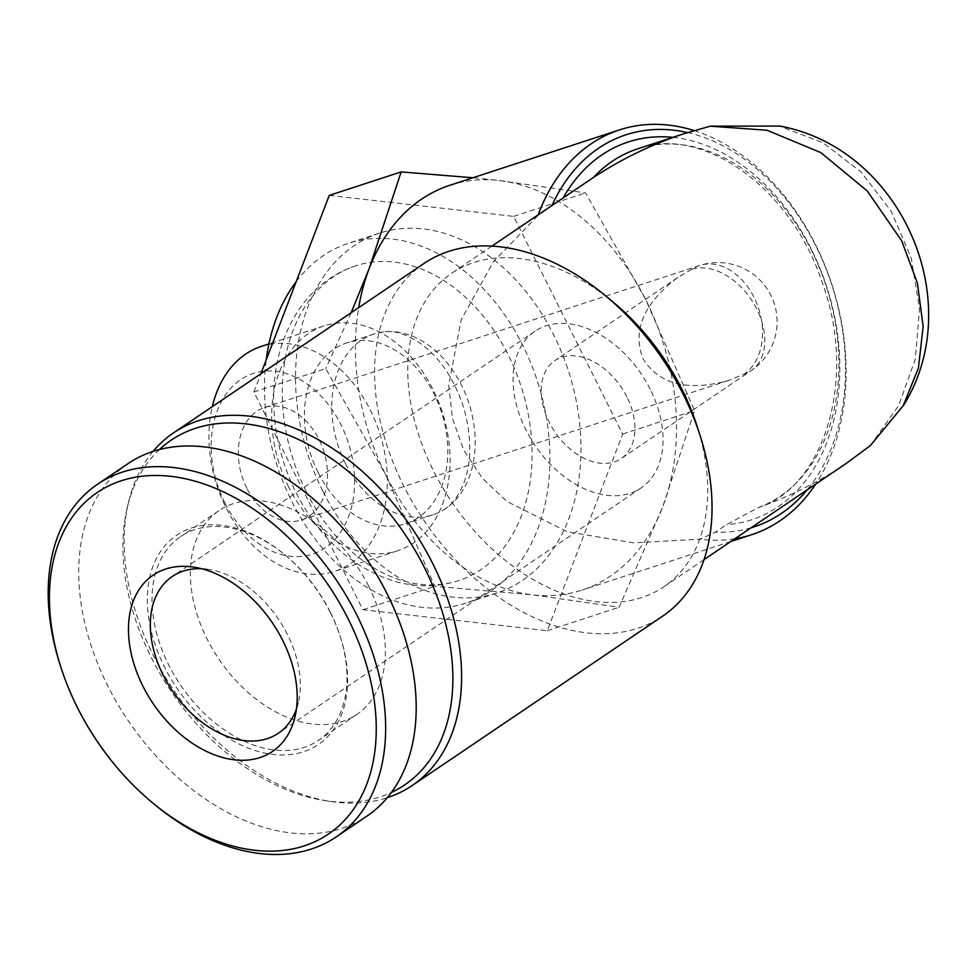 <?xml version="1.0" encoding="UTF-8"?>
<svg xmlns="http://www.w3.org/2000/svg" width="977" height="977" viewBox="0 0 977 977"><rect width="100%" height="100%" fill="white"/><g stroke="black" fill="none" stroke-linecap="round" stroke-linejoin="round"><path stroke-width="0.73" stroke-dasharray="4.88 3.66" d="M626.892 396.882A59.145 40.008 -124.1 0 0 554.924 360.574A59.145 40.008 -124.1 0 0 554.912 431.981A59.145 40.008 -124.1 0 0 621.189 458.555A59.145 40.008 -124.1 0 0 626.892 396.882M691.716 269.359L677.94 277.37C643.831 303.102 632.192 330.238 643.013 358.815C659.17 384.364 687.637 391.606 728.415 380.517L744.156 374.093A59.145 40.008 -124.1 0 0 751.069 370.723A59.145 40.008 -124.1 0 0 756.784 309.037A59.145 40.008 -124.1 0 0 691.716 269.359A59.145 42.756 -108.1 0 1 699.581 265.5A59.145 42.756 -108.1 0 1 754.012 297.326A59.145 42.756 -108.1 0 1 744.156 374.093M870.287 445.659L898.571 405.76L915.327 359.096L919.54 308.695L911.26 258.136L891.268 211.325L860.945 171.867L822.756 142.618L779.28 126.057M845.923 463.648C818.726 481.979 789.611 496.585 758.592 507.466L726.546 524.673L715.408 532.209L699.923 539.157L633.658 542.882L567.051 531.708L506.819 501.409L482.32 478.119L463.757 450.153L452.498 418.62L448.699 385.353L461.132 319.943L493.177 262.019L537.9 215.599A212.913 153.939 -108.1 0 1 538.193 214.806M613.3 302.235A189.257 128.036 -124.1 0 0 451.728 273.279A189.257 128.036 -124.1 0 0 451.679 501.787A189.257 128.036 -124.1 0 0 663.762 586.835A189.257 128.036 -124.1 0 0 697.065 426.094M588.887 180.513L537.9 215.599M758.262 507.588L758.592 507.466A189.257 136.829 -108.1 0 0 825.406 283.818A189.257 136.829 -108.1 0 0 637.431 148.919C700.057 124.824 790.393 185.459 822.145 282.365C858.111 379.626 823.599 487.438 758.262 507.588M687.539 132.567A206.232 149.09 -108.1 0 1 831.036 282.573A206.232 149.09 -108.1 0 1 807.149 489.868M751.044 527.812A206.232 149.09 -108.1 0 1 715.408 532.209M694.085 130.564A212.913 153.939 -108.1 0 1 830.426 280.106A212.913 153.939 -108.1 0 1 815.722 484.067M734.826 538.779A212.913 153.939 -108.1 0 1 699.923 539.157M449.86 185.288A212.913 153.939 -108.1 0 1 499.149 180.513A212.913 153.939 -108.1 0 1 645.834 299.854A212.913 153.939 -108.1 0 1 662.65 507.014A212.913 153.939 -108.1 0 1 582.048 590.084A212.913 153.939 -108.1 0 1 532.758 594.859A212.913 153.939 -108.1 0 1 386.074 475.518A212.913 153.939 -108.1 0 1 358.681 307.645M322.813 491.126A189.257 136.829 -108.1 0 1 379.516 233.149A189.257 136.829 -108.1 0 1 568.333 370.576A189.257 136.829 -108.1 0 1 497.024 592.966A189.257 136.829 -108.1 0 1 322.813 491.126M329.273 195.388L513.658 216.381L622.654 434.057L547.267 630.715L362.882 609.721L253.886 392.058L260.896 373.776M296.214 281.632A189.257 136.829 -108.1 0 1 348.447 243.297A189.257 136.829 -108.1 0 1 537.265 380.725A189.257 136.829 -108.1 0 1 465.944 603.114A189.257 136.829 -108.1 0 1 291.744 501.274A189.257 136.829 -108.1 0 1 266.233 359.829M306.167 491.516A165.601 119.731 -108.1 0 1 355.787 265.781A165.601 119.731 -108.1 0 1 521.01 386.037A165.601 119.731 -108.1 0 1 458.604 580.619A165.601 119.731 -108.1 0 1 306.167 491.516M345.492 463.635A95.074 68.744 -108.1 0 1 373.983 334.024A95.074 68.744 -108.1 0 1 385.39 331.728A95.074 68.744 -108.1 0 1 468.838 403.074A95.074 68.744 -108.1 0 1 443.582 509.921A95.074 68.744 -108.1 0 1 433.006 514.794A95.074 68.744 -108.1 0 1 345.492 463.635M318.123 472.575A95.074 68.744 -108.1 0 1 346.603 342.964A95.074 68.744 -108.1 0 1 441.457 412.013A95.074 68.744 -108.1 0 1 405.638 523.733A95.074 68.744 -108.1 0 1 318.123 472.575M288.716 487.12A118.29 85.524 -108.1 0 1 324.156 325.878A118.29 85.524 -108.1 0 1 442.166 411.781A118.29 85.524 -108.1 0 1 397.602 550.772A118.29 85.524 -108.1 0 1 288.716 487.12M261.421 346.371A118.29 85.524 -108.1 0 1 379.43 432.274A118.29 85.524 -108.1 0 1 334.855 571.264A118.29 85.524 -108.1 0 1 225.98 507.613A118.29 85.524 -108.1 0 1 212.314 406.615M224.893 503.021A95.074 68.744 -108.1 0 1 275.392 371.284A95.074 68.744 -108.1 0 1 348.398 517.077A95.074 68.744 -108.1 0 1 224.893 503.021M246.815 488.195A59.145 42.756 -108.1 0 1 264.535 407.568A59.145 42.756 -108.1 0 1 323.546 450.519A59.145 42.756 -108.1 0 1 301.258 520.02A59.145 42.756 -108.1 0 1 246.815 488.195M622.654 434.057L694.537 410.572L645.834 299.854L585.541 192.909L499.149 180.513L472.929 177.753M513.658 216.381L585.541 192.909M253.886 392.058L325.768 368.585L386.074 475.518L434.777 586.249L532.758 594.859L619.162 607.242L662.65 507.014L694.537 410.572M351.17 312.725L325.768 368.585M362.882 609.721L434.777 586.249M547.267 630.715L619.162 607.242M424.042 263.448A212.913 144.046 -124.1 0 0 423.994 520.509A212.913 144.046 -124.1 0 0 662.589 616.194M153.071 451.386A212.913 144.046 -124.1 0 0 128.476 502.459A212.913 144.046 -124.1 0 0 330.702 801.494A212.913 144.046 -124.1 0 0 387.271 797.684M159.459 449.518A208.186 140.847 -124.1 0 0 127.12 508.211A208.186 140.847 -124.1 0 0 324.865 800.603A208.186 140.847 -124.1 0 0 391.374 792.457M368.671 586.176A123.017 83.228 -124.1 0 0 218.958 510.653A123.017 83.228 -124.1 0 0 218.933 659.182A123.017 83.228 -124.1 0 0 356.788 714.468A123.017 83.228 -124.1 0 0 368.671 586.176M330.299 612.127A123.017 83.228 -124.1 0 0 285.614 555.424A123.017 83.228 -124.1 0 0 180.586 536.605A123.017 83.228 -124.1 0 0 180.562 685.133A123.017 83.228 -124.1 0 0 318.417 740.407A123.017 83.228 -124.1 0 0 340.057 635.929A123.017 83.228 -124.1 0 0 330.299 612.127M330.458 612.787A126.363 85.487 -124.1 0 0 284.563 554.545A126.363 85.487 -124.1 0 0 148.138 586.456A126.363 85.487 -124.1 0 0 260.077 751.972A126.363 85.487 -124.1 0 0 340.485 637.236A126.363 85.487 -124.1 0 0 330.458 612.787M128.195 463.513A212.913 144.046 -124.1 0 0 128.146 720.586A212.913 144.046 -124.1 0 0 366.741 816.259M60.183 665.007A212.913 144.046 -124.1 0 0 154.415 804.352M650.206 389.261A94.635 64.018 -124.1 0 0 535.042 331.179A94.635 64.018 -124.1 0 0 535.017 445.427A94.635 64.018 -124.1 0 0 641.059 487.95A94.635 64.018 -124.1 0 0 650.206 389.261M296.422 709.046A94.635 64.018 -124.1 0 0 298.4 702.292A94.635 64.018 -124.1 0 0 287.47 634.562A94.635 64.018 -124.1 0 0 208.516 569.383A94.635 64.018 -124.1 0 0 201.506 568.699M672.86 137.354A198.722 143.668 -108.1 0 1 837.399 333.169A198.722 143.668 -108.1 0 1 726.546 524.673M677.94 277.37L554.924 360.574M264.535 407.568L699.581 265.5A59.145 59.145 0 0 1 751.069 370.723L621.189 458.555M491.956 246.07L451.728 273.279M704.002 559.626L663.762 586.835M730.784 541.514L582.048 590.084M379.516 233.149L348.447 243.297M497.024 592.966L465.944 603.114M355.787 265.781C334.757 272.827 317.207 285.492 303.126 303.762C284.93 328.15 275.135 357.374 273.731 391.435C272.632 426.546 280.081 460.326 296.092 492.774C319.296 537.973 351.818 567.405 393.67 581.046C415.823 587.482 437.464 587.348 458.604 580.619M385.39 331.728C394.855 330.397 406.456 334.232 420.171 343.208C439.369 356.959 453.829 378.246 463.525 407.055C472.001 437.293 471.867 463.232 463.135 484.873C457.505 497.513 450.995 505.866 443.582 509.921M373.983 334.024L346.603 342.964M433.006 514.794L405.638 523.733M324.156 325.878L268.944 343.916M397.602 550.772L334.855 571.264M324.865 800.603L330.702 801.494M127.12 508.211L128.476 502.459M218.958 510.653L180.586 536.605M356.788 714.468L318.417 740.407M285.614 555.424L284.563 554.545M340.057 635.929L340.485 637.236M535.042 331.179L172.318 576.467M641.059 487.95L278.335 733.251M208.516 569.383L193.91 567.148M298.4 702.292L295.03 716.666M728.415 380.517L301.258 520.02"/><path stroke-width="1.47" d="M779.28 126.057L710.291 126.167L767.03 130.246L820.924 152.644L867.307 191.028L901.734 240.892L917.403 283.159L923.143 326.403L918.429 367.95L903.298 405.602L870.287 445.659L845.923 463.648L704.002 559.626M491.956 246.07L593.369 177.521C621.787 158.836 652.123 144.181 684.388 133.58L710.291 126.167M387.271 797.684A212.913 144.046 -124.1 0 0 412.147 785.557L662.589 616.194A212.913 144.046 -124.1 0 0 700.045 435.351L697.065 426.094A189.257 128.036 -124.1 0 0 682.044 389.469A189.257 128.036 -124.1 0 0 613.3 302.235L605.813 296.019A212.913 144.046 -124.1 0 0 424.042 263.448L173.601 432.811A212.913 144.046 -124.1 0 0 153.071 451.386M551.993 205.475A206.232 149.09 -108.1 0 1 687.539 132.567M807.149 489.868A206.232 149.09 -108.1 0 1 751.044 527.812M538.193 214.806A212.913 153.939 -108.1 0 1 619.479 129.892A212.913 153.939 -108.1 0 1 694.085 130.564M815.722 484.067A212.913 153.939 -108.1 0 1 751.667 534.688A212.913 153.939 -108.1 0 1 734.826 538.779M358.681 307.645A212.913 153.939 -108.1 0 1 369.257 268.357A212.913 153.939 -108.1 0 1 449.86 185.288L619.479 129.892M260.896 373.776L329.273 195.388L401.156 171.915L369.257 268.357L351.17 312.725M266.233 359.829A189.257 136.829 -108.1 0 1 296.214 281.632M212.314 406.615A118.29 85.524 -108.1 0 1 261.421 346.371L268.944 343.916M472.929 177.753L401.156 171.915M700.045 435.351A212.913 144.046 -124.1 0 0 683.143 394.158A212.913 144.046 -124.1 0 0 605.813 296.019M412.147 785.557A212.913 144.046 -124.1 0 0 432.701 563.521A212.913 144.046 -124.1 0 0 173.601 432.811M391.374 792.457A208.186 140.847 -124.1 0 0 424.604 567.906A208.186 140.847 -124.1 0 0 159.459 449.518M152.29 802.593L154.415 804.352A212.913 144.046 -124.1 0 0 336.186 836.923L366.741 816.259A212.913 144.046 -124.1 0 0 387.295 594.224A212.913 144.046 -124.1 0 0 128.195 463.513L97.639 484.177A212.913 144.046 -124.1 0 0 60.183 665.007L61.026 667.633A206.232 139.516 -124.1 0 0 152.29 802.593A206.232 139.516 -124.1 0 0 340.069 824.783A206.232 139.516 -124.1 0 0 348.264 619.076A206.232 139.516 -124.1 0 0 136.438 477.045A206.232 139.516 -124.1 0 0 61.026 667.633M336.186 836.923A212.913 144.046 -124.1 0 0 356.739 614.887A212.913 144.046 -124.1 0 0 97.639 484.177M282.744 640.485A106.456 72.017 -124.1 0 0 193.91 567.148A106.456 72.017 -124.1 0 0 128.708 636.43A106.456 72.017 -124.1 0 0 206.452 751.386A106.456 72.017 -124.1 0 0 295.03 716.666A106.456 72.017 -124.1 0 0 282.744 640.485M201.506 568.699A94.635 64.018 -124.1 0 0 172.318 576.467A94.635 64.018 -124.1 0 0 172.294 690.727A94.635 64.018 -124.1 0 0 278.335 733.251A94.635 64.018 -124.1 0 0 296.422 709.046M593.369 177.521A189.257 136.829 -108.1 0 1 637.431 148.919L684.388 133.58M563.167 197.916A198.722 143.668 -108.1 0 1 672.86 137.354M751.667 534.688L730.784 541.514M779.304 125.972C900.721 147.808 968.586 301.087 903.383 405.663"/></g></svg>

